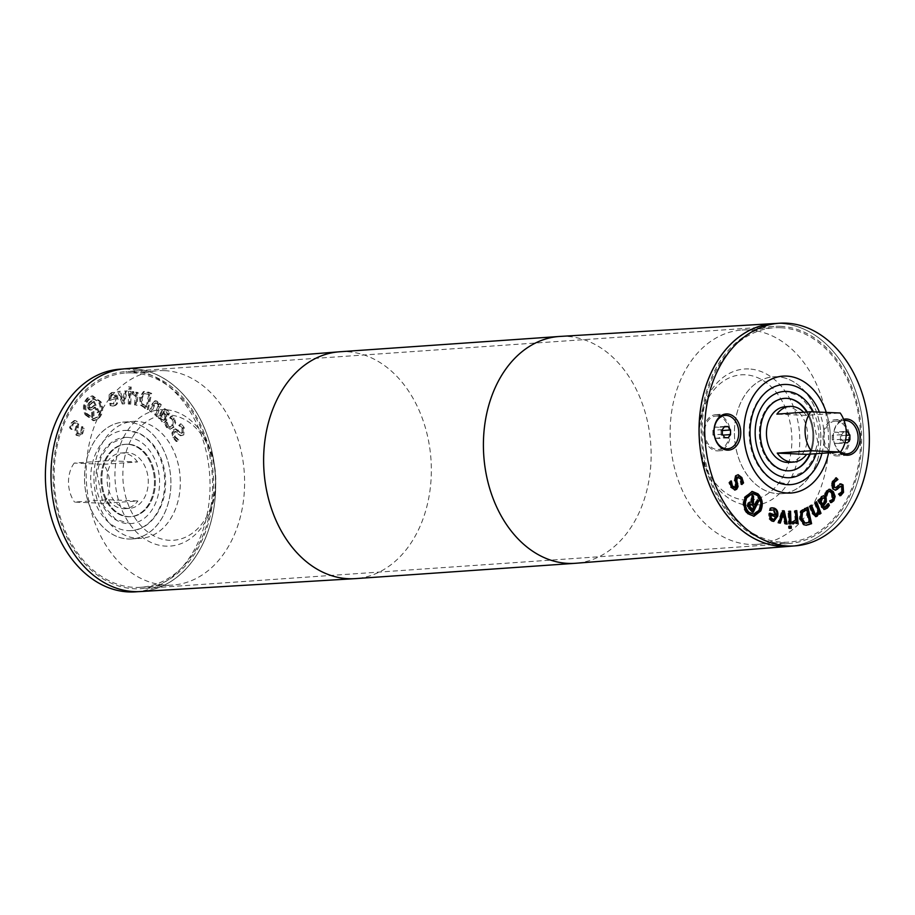 <?xml version="1.0" encoding="UTF-8"?>
<svg xmlns="http://www.w3.org/2000/svg" width="915" height="915" viewBox="0 0 915 915"><rect width="100%" height="100%" fill="white"/><g stroke="black" fill="none" stroke-linecap="round" stroke-linejoin="round"><path stroke-width="0.69" stroke-dasharray="4.58 3.43" d="M117.795 391.448L122.141 403.984L123.559 403.904L126.259 390.957L124.543 391.06L122.599 401.022L119.43 391.357L117.795 391.448L118.733 391.38L123.079 403.927L124.497 403.835L127.196 390.888L125.481 390.991L123.548 400.953L120.38 391.288L118.733 391.38M119.43 391.357L120.38 391.288M122.599 401.022L123.548 400.953M124.543 391.06L125.481 390.991M126.259 390.957L127.196 390.888M123.559 403.904L124.497 403.835M122.141 403.984L123.079 403.927M128.294 403.984L129.884 404.121L130.113 391.403L128.523 391.254L128.294 403.984L130.822 404.064L131.062 391.334L129.472 391.185L129.244 403.915M128.523 391.254L129.472 391.185M130.113 391.403L131.062 391.334M129.884 404.121L130.822 404.064M149.5 410.949L150.918 411.979L154.509 403.309L156.145 403.446L157.826 406.386L154.704 414.735L156.122 415.776L160.308 404.602L158.89 403.561L158.421 404.807L156.442 401.388L154.852 400.839L152.21 403.698L149.5 410.949L151.856 411.922L155.458 403.252L157.094 403.378L158.775 406.329L155.642 414.678L157.06 415.707L161.246 404.533L159.828 403.504L159.359 404.739L157.38 401.319L155.79 400.77L153.16 403.629L150.437 410.881M158.421 404.807L159.359 404.739M158.89 403.561L159.828 403.504M160.308 404.602L161.246 404.533M156.122 415.776L157.06 415.707M154.704 414.735L155.642 414.678M157.826 406.386L158.775 406.329M155.458 403.252L157.094 403.378L155.458 403.252M150.918 411.979L151.856 411.922M160.663 416.325L162.195 413.546L164.254 416.325L164.437 419.367L163.328 420.282L162.024 419.608L160.663 416.325L161.6 416.256L163.133 413.477L165.203 416.268L165.375 419.299L164.277 420.225L162.973 419.539L161.6 416.256M162.195 413.546L163.133 413.477M159.302 418.796L160.823 417.663L162.573 421.575L164.7 422.387L166.644 420.797L166.862 416.416L163.865 412.139L165.398 410.835L168.875 414.975L169.824 413.248L167.731 410.389L164.837 408.753L161.783 410.618L158.02 417.457L159.302 418.796L160.823 417.663M158.02 417.457L160.239 418.727M159.885 417.732L161.635 421.643L163.762 422.456L165.695 420.854L165.924 416.485L162.927 412.207L164.46 410.904L167.937 415.044L168.875 413.317L166.793 410.446L164.082 408.811L165.02 408.753L162.721 410.549L158.958 417.389M168.875 413.317L169.824 413.248M167.937 415.044L168.875 414.975M167.857 414.964L168.795 414.895M165.203 410.835L164.265 410.892L165.203 410.835M162.927 412.207L163.865 412.139M165.924 416.485L166.862 416.416M163.762 422.456L164.7 422.387L163.762 422.456M160.354 419.55L161.292 419.482M178.436 434.293L180.564 435.769L182.874 434.957L183.229 427.488L180.347 423.931L178.745 425.452L182.005 428.46L181.971 432.875L182.909 432.806L180.369 432.463L175.932 428.872L174.273 429.707L172.821 433.012L173.861 437.542L177.11 441.419L178.791 439.818L175.097 436.581L175.097 431.857L176.115 431.331L174.159 431.914L176.618 432.189L178.436 434.293L182.085 435.746L180.564 435.769L183.812 434.888L184.167 427.419L181.284 423.862L179.683 425.384L182.943 428.403L182.909 432.806L180.976 433.378L181.971 432.875L179.42 432.532L174.994 428.941L173.324 429.764L171.871 433.081L172.924 437.61L176.16 441.476L178.711 439.68M178.814 425.589L179.763 425.521M178.745 425.452L179.683 425.384M180.347 423.931L181.284 423.862M177.773 439.749L174.147 436.649L174.159 431.914L177.567 432.12L179.374 434.225M177.842 439.886L178.791 439.818M176.16 441.476L177.11 441.419M166.519 425.612L167.456 427.374L170.796 429.375L169.63 429.455L173.084 427.236L174.776 422.639L173.404 418.315L170.911 416.245L169.664 417.892L173.393 419.562L172.855 425.555L170.419 427.248L168.44 426.115L167.239 422.284L165.992 423.931L166.519 425.612L165.581 425.681L166.507 427.431L169.63 429.455L174.022 427.179L175.714 422.581L174.342 418.258L171.86 416.176L170.67 417.915M169.733 417.983L172.455 419.63L171.917 425.624L169.469 427.316L167.502 426.184L166.29 422.353L165.043 424L165.992 423.931M165.043 424L165.581 425.681M166.29 422.353L167.239 422.284M166.358 422.444L167.296 422.375M170.991 418.395L171.94 418.327M169.664 417.892L170.613 417.823M170.911 416.245L171.86 416.176M148.722 394.582L146.126 407.026L141.779 403.961L141.173 398.059L144.101 393.622L149.66 394.514L147.063 406.958L142.729 403.892L142.122 398.002L145.039 393.564L144.101 393.622L149.66 394.514M146.126 407.026L147.063 406.958M141.779 403.961L142.729 403.892M140.544 405.208L147.338 409.588L150.723 393.427L143.369 391.62L144.307 391.551L140.441 397.293L141.493 405.139L148.287 409.52L151.661 393.359L145.394 391.323L143.369 391.62L139.492 397.362L140.544 405.208L141.493 405.139M150.723 393.427L151.661 393.359M147.338 409.588L148.287 409.52M132.023 393.85L135.294 395.966L134.539 404.91L136.106 405.242L137.181 392.638L135.603 392.306L135.443 394.182L132.218 391.654L132.023 393.85L133.91 393.896L136.244 395.898L135.477 404.842L137.056 405.173L138.131 392.581L136.552 392.238L136.392 394.113L133.155 391.586L132.972 393.793M132.218 391.654L133.155 391.586M135.443 394.182L136.392 394.113M135.603 392.306L136.552 392.238M137.181 392.638L138.131 392.581M136.106 405.242L137.056 405.173M134.539 404.91L135.477 404.842M135.294 395.966L136.244 395.898M133.052 393.805L132.115 393.873L133.052 393.805M128.455 389.127L130.25 389.287L130.296 387.068L128.5 386.896L128.455 389.127L131.2 389.23L131.234 386.999L129.438 386.828L129.392 389.058M128.5 386.896L129.438 386.828M130.296 387.068L131.234 386.999M130.25 389.287L131.2 389.23M113.918 394.8L115.13 397.099L110.292 398.425L110.36 395.772L111.916 394.319L114.867 394.731L116.068 397.03L111.241 398.357L111.31 395.703L112.854 394.251L111.916 394.319L114.867 394.731M110.36 395.772L111.31 395.703M115.13 397.099L116.068 397.03M110.292 398.425L111.241 398.357M111.23 403.984L109.789 403.366L110.2 405.665L114.455 405.791C117.44 404.887 118.584 402.303 117.886 398.059C116.971 393.839 115.164 392.009 112.453 392.546L110.063 394.674L110.029 400.381L116.354 398.631L114.146 403.95L110.726 403.309L111.15 405.597L113.517 405.86C116.491 404.945 117.635 402.371 116.948 398.116C116.033 393.907 114.215 392.066 111.516 392.615L109.125 394.731L110.063 394.674M111.722 405.986L113.517 405.86L111.722 405.986M110.2 405.665L111.15 405.597M109.789 403.366L110.726 403.309M109.88 403.343L110.818 403.275M109.125 394.731L109.079 400.45L115.416 398.7L113.197 404.018L114.146 403.95L112.168 403.915M115.416 398.7L116.354 398.631M109.079 400.45L110.029 400.381M113.185 392.421L111.516 392.615L113.185 392.421M98.877 402.886C101.245 408.593 100.559 413.34 96.83 417.126L93.204 418.761L86.25 413.729C83.883 408.021 84.557 403.286 88.275 399.535L91.946 397.876L99.815 402.817C102.183 408.525 101.496 413.271 97.768 417.057L94.142 418.693L87.188 413.66C84.82 407.953 85.495 403.229 89.213 399.466L92.884 397.819L99.815 402.817M86.021 414.667L94.234 420.648L98.568 418.693C103.006 414.209 103.818 408.582 100.993 401.811L92.781 395.863L88.423 397.831C83.997 402.291 83.196 407.907 86.021 414.667M85.072 414.735L93.296 420.717L97.63 418.761C102.068 414.278 102.869 408.65 100.055 401.879L91.843 395.932L87.474 397.899C83.048 402.36 82.247 407.976 85.072 414.735M88.892 405.7L92.083 402.428L93.627 405.608L91.111 407.77L89.167 407.518L88.892 405.7L93.021 402.36L94.577 405.539L91.02 408.033L89.83 405.631M88.847 406.134L89.796 406.066M89.544 404.602L90.482 404.533M92.083 402.428L93.021 402.36M93.627 405.608L94.577 405.539M91.111 407.77L92.06 407.701M90.082 408.101L91.02 408.033M89.762 407.999L90.699 407.93M89.167 407.518L90.116 407.45M88.949 407.061L89.887 406.992M93.067 416.153L92.907 408.548L94.428 407.244L97.082 412.699L98.26 411.693L92.449 399.764L88.572 403.103L87.394 405.997L88.172 408.925L90.15 410.08L91.5 409.657L91.672 417.343L94.016 416.085L93.845 408.49L95.366 407.175L98.031 412.642L99.197 411.636L93.399 399.706L89.51 403.035L88.332 405.928L89.121 408.856L91.088 410.023L92.449 409.588L92.621 417.286L94.016 416.085M91.672 417.343L92.621 417.286M91.5 409.657L92.449 409.588M90.15 410.08L91.088 410.023M89.258 409.84L90.196 409.771M88.172 408.925L89.121 408.856M87.566 407.667L88.503 407.598M87.394 405.997L88.332 405.928M87.588 404.819L88.526 404.75M88.572 403.103L89.51 403.035M92.449 399.764L93.399 399.706M98.26 411.693L99.197 411.636M97.082 412.699L98.031 412.642M94.428 407.244L95.366 407.175M92.907 408.548L93.845 408.49M81.561 426.836L80.634 432.338L78.61 434.168L77.317 433.584L76.643 430.336L77.786 424.297L76.403 421.541L74.184 420.591L71.027 423.073L69.54 427.751L71.164 429.398L72.148 424.4L74.092 422.753L75.259 423.256L75.899 426.63L74.95 429.936L76.094 435.231L79.868 436.158L82.693 433.607L84.272 428.38L82.567 426.642L81.584 432.269L79.548 434.099L78.255 433.527L77.581 430.267L78.724 424.228L77.34 421.472L75.133 420.534L71.976 423.016L70.478 427.682L72.102 429.341L73.086 424.331L75.03 422.684L76.197 423.199L76.849 426.573L75.888 429.867L77.032 435.163L79.868 436.158L78.553 436.283L81.744 433.664L83.334 428.449L81.561 426.836L82.499 426.779M71.233 429.272L72.171 429.204M71.164 429.398L72.102 429.341M69.54 427.751L70.478 427.682M77.786 424.297L78.724 424.228M77.489 427.442L78.427 427.374M81.629 426.71L82.567 426.642M83.334 428.449L84.272 428.38M135.466 591.845A111.596 82.156 86 0 0 209.912 479.403A111.596 82.156 86 0 0 126.728 369.1A111.596 82.156 86 0 0 119.945 369.191M127.196 422.021A58.594 43.131 86 0 0 123.628 422.067A58.594 43.131 86 0 0 84.683 483.52A58.594 43.131 86 0 0 131.771 538.969A58.594 43.131 86 0 0 170.865 479.94A58.594 43.131 86 0 0 127.196 422.021A58.56 43.108 86 0 0 123.628 422.101A58.56 43.108 86 0 0 84.695 483.52A58.56 43.108 86 0 0 131.771 538.935A58.56 43.108 86 0 0 170.842 479.94A58.56 43.108 86 0 0 127.196 422.044M103.955 503.33L74.561 502.083L108.473 499.727L137.856 500.974L103.955 503.33A27.896 20.542 86 0 0 103.612 464.328L137.524 461.972L108.13 460.725L74.218 463.082L103.612 464.328M108.473 499.727A27.896 20.542 86 0 0 124.932 508.683A27.896 20.542 86 0 0 137.856 500.974M137.524 461.972A27.896 20.542 86 0 0 122.747 452.994A27.896 20.542 86 0 0 121.055 453.017A27.896 20.542 86 0 0 108.13 460.725M74.218 463.082A27.896 20.542 86 0 0 74.561 502.083M776.183 323.464A111.653 82.19 -94 0 1 863.383 429.249A111.653 82.19 -94 0 1 791.692 546.118M790.937 546.175A111.63 82.167 86 0 0 863.588 432.658A111.63 82.167 86 0 0 780.438 323.521A111.63 82.167 -94 0 1 863.623 433.847A111.63 82.167 -94 0 1 789.165 546.324A111.596 82.156 86 0 0 863.623 433.859A111.596 82.156 86 0 0 780.438 323.544A111.596 82.156 86 0 0 773.655 323.635A111.63 82.167 -94 0 1 780.426 323.521A111.63 82.167 86 0 0 775.417 323.51M125.023 368.779A111.653 82.19 -94 0 1 215.345 474.416A111.653 82.19 -94 0 1 140.544 591.548M132.378 368.676A111.63 82.167 86 0 0 125.595 368.768A111.63 82.167 86 0 0 51.377 485.831A111.63 82.167 86 0 0 141.116 591.479A111.63 82.167 86 0 0 215.574 479.014A111.63 82.167 86 0 0 132.378 368.676A111.63 82.167 86 0 0 125.572 368.768A111.63 82.167 86 0 0 51.366 485.842A111.63 82.167 86 0 0 141.093 591.479A111.63 82.167 86 0 0 215.563 479.014A111.63 82.167 86 0 0 132.366 368.676A111.596 82.156 86 0 0 125.584 368.791A111.596 82.156 86 0 0 51.377 485.831A111.596 82.156 86 0 0 141.093 591.456A111.596 82.156 86 0 0 215.54 479.014A111.596 82.156 86 0 0 132.366 368.699M788.982 462.407A27.896 20.542 86 0 0 807.602 434.293A27.896 20.542 86 0 0 786.808 406.718A27.896 20.542 86 0 0 785.104 406.74M803.69 412.253A27.896 20.542 -94 0 1 806.287 415.364L840.187 413.008M807.259 412.002A36.303 26.718 86 0 1 810.198 454.115A36.268 26.695 86 0 0 807.236 412.013M784.052 398.402A36.303 26.718 86 0 0 783.583 398.425A36.303 26.718 86 0 0 759.45 436.501A36.303 26.718 86 0 0 788.627 470.848A36.268 26.695 86 0 0 812.817 434.282A36.268 26.695 86 0 0 785.791 398.425A36.268 26.695 86 0 0 783.583 398.46M783.469 398.46A36.268 26.695 86 0 0 759.473 436.501A36.268 26.695 86 0 0 788.513 470.825M789.679 470.745A36.303 26.718 86 0 0 812.806 433.561A36.303 26.718 86 0 0 785.791 398.402A36.303 26.718 86 0 0 784.635 398.38M789.565 470.779L788.627 470.848A36.303 26.718 86 0 0 789.096 470.813M816.203 453.703A43.222 31.819 86 0 0 813.412 411.876M821.956 453.302A50.188 36.943 86 0 0 819.405 412.127M828.624 452.834A58.56 43.108 86 0 0 826.279 412.413A58.594 43.131 86 0 1 828.647 452.834M777.121 376.763A58.56 43.108 86 0 0 773.552 376.808A58.56 43.108 86 0 0 734.619 438.228A58.56 43.108 86 0 0 781.696 493.654A58.56 43.108 86 0 0 820.766 434.648A58.56 43.108 86 0 0 777.121 376.763A58.594 43.131 86 0 0 773.552 376.786A58.594 43.131 86 0 0 734.608 438.228A58.594 43.131 86 0 0 781.696 493.677A58.594 43.131 86 0 0 820.789 434.648A58.594 43.131 86 0 0 777.121 376.728M806.287 415.364L776.892 414.129M839.661 452.067A18.14 13.348 -94 0 1 833.519 433.435A18.14 13.348 -94 0 1 843.619 419.322M733.739 487.912L734.619 487.489L735.202 484.172L734.196 480.787L735.248 475.583L738.062 474.828M734.608 490.017L730.399 487.318L728.809 482.514L730.41 480.993L730.467 481.77M741.836 483.715L740.864 484.447L739.846 478.865L736.495 477.333M741.871 484.515L740.933 484.584M741.802 484.378L740.864 484.447M729.758 482.445L728.809 482.514M731.36 480.935L730.41 480.993M731.188 481.084L730.49 481.13M751.112 502.484L751.158 494.798L752.096 495.667M752.553 511.817L752.233 512.457L747.281 506.99L747.795 502.93L749.945 502.015M754.086 505.149L756.648 499.91L757.265 500.482M751.821 509.769L753.308 506.716L749.717 503.913M757.586 499.842L756.648 499.91M753.182 512.389L752.233 512.457M749.236 508.729L748.298 508.797M748.218 506.921L747.281 506.99M748.001 505.732L747.063 505.801M748.15 504.074L747.212 504.142M748.745 502.861L747.795 502.93M749.808 502.049L748.87 502.106M750.689 501.878L749.751 501.935M752.096 494.74L751.158 494.798M751.695 504.268L750.758 504.337M754.257 506.647L753.308 506.716M753.56 516.254L747.292 513.91C742.786 509.072 741.882 503.387 744.593 496.856L751.798 491.504M752.942 514.356L758.615 509.884C760.88 504.371 760.113 499.567 756.316 495.461L751.478 493.471M775.234 515.477L772.923 509.964L769.526 510.33L769.892 508.065L771.642 507.871M773.324 521.378L771.437 521.23L769 518.908L768.68 514.322L768.863 513.189L769.744 513.509M771.814 519.56L773.804 519.251L774.971 517.055L770.121 515.317M769.95 518.839L769 518.908M769.812 513.132L768.863 513.189M770.556 510.296L769.606 510.353M770.464 510.261L769.526 510.33M770.842 507.997L769.892 508.065M775.909 516.998L774.971 517.055M774.753 519.182L773.804 519.251M790.331 528.321L788.536 528.39L788.456 526.159L789.393 526.159M789.393 526.102L788.456 526.159M791.269 528.321L790.331 528.378M789.473 528.332L788.536 528.39M793.305 523.906L792.173 523.952L793.111 523.895L792.173 523.952L791.944 521.733L795.181 519.903L794.254 510.89L795.833 510.742M795.558 523.586L796.496 523.517L795.558 523.586L795.364 521.699M792.973 521.653L793.82 521.641M792.882 521.664L791.944 521.733M796.119 519.834L795.181 519.903M795.204 510.822L794.254 510.89M796.771 510.616L795.833 510.684M805.989 525.244L803.336 524.936L799.355 518.862L800.27 511.096L804.228 508.271L807.053 507.539M805.715 523.254L808.643 522.419L805.818 509.747M801.22 511.028L800.27 511.096M807.934 507.23L806.996 507.287M809.581 522.351L808.643 522.419M825.89 494.969L825.742 496.124L824.461 494.363L825.868 491.058L829.036 489.308M831.197 502.266L830.465 502.632L829.196 500.871L831.952 499.373L831.3 493.322L828.43 491.412M831.415 502.564L830.465 502.632M830.134 500.802L829.196 500.871M830.202 500.722L829.253 500.791M831.449 500.413L830.511 500.482M826.622 495.976L825.799 496.033M826.68 496.056L825.742 496.124M825.399 494.306L824.461 494.363M825.902 492.67L824.964 492.728M835.246 490.2L832.65 489.296L831.14 485.865L832.101 481.416L835.647 478.179M840.347 495.301L839.764 495.736L838.14 494.077L841.354 491.332L841.24 486.929L839.993 486.322M834.709 487.832L840.37 483.921M836.219 477.756L835.281 477.813M838.62 485.144L837.683 485.202M840.725 483.841L839.787 483.909M840.713 495.667L839.764 495.736M839.089 494.009L838.14 494.077M839.158 493.883L838.209 493.951M819.405 500.208L821.087 496.445L823.203 495.804M824.507 509.392L821.43 507.482L817.541 500.322L818.799 499.098L819.108 499.647M824.106 507.425L827.503 503.582L827.972 504.428M821.784 504.588L823.809 501.98L823.935 498.95L822.585 497.932M820.778 498.355L819.84 498.423M828.372 503.582L827.435 503.65M828.452 503.513L827.503 503.582M818.479 500.253L817.541 500.322M819.749 499.03L818.799 499.098M815.551 516.609L811.971 513.601L809.123 506.109L810.701 505.64M819.428 513.784L818.65 514.299L818.17 513.006M815.597 514.367L817.541 511.382L814.27 502.758L815.837 502.278M810.072 506.052L809.123 506.109M811.479 505.126L810.53 505.194M818.49 511.313L817.541 511.382M815.208 502.69L814.27 502.758M816.615 501.775L815.677 501.843M819.6 514.23L818.65 514.299M790.068 523.975L788.49 524.043L788.032 511.279L788.982 511.279M788.982 511.222L788.032 511.279M791.018 523.963L790.068 524.032M789.428 523.975L788.49 524.043M779.443 522.98L777.739 522.934L781.868 510.753L782.748 510.879M786.168 523.94L784.498 523.895L782.382 513.761M778.688 522.865L777.739 522.934M782.817 510.684L781.868 510.753M787.163 524.078L786.214 524.146M785.447 523.837L784.498 523.895M780.323 523.106L779.386 523.163M835.201 421.129A16.745 12.318 86 0 0 824.072 438.685A16.745 12.318 86 0 0 837.522 454.526A16.745 12.318 86 0 0 848.697 437.656A16.745 12.318 86 0 0 836.219 421.117A16.745 12.318 86 0 0 835.201 421.129L844.076 420.511A16.745 12.318 86 0 0 833.576 433.962A16.745 12.318 86 0 0 840.542 451.987M844.957 442.7L844.122 442.666L841.686 439.303L841.651 434.682L844.03 431.525L846.215 431.617M836.207 419.722A18.14 13.348 -94 0 1 849.726 437.644A18.14 13.348 -94 0 1 837.625 455.922A18.14 13.348 -94 0 1 823.043 438.754A18.14 13.348 -94 0 1 835.098 419.733A18.14 13.348 -94 0 1 836.207 419.722M838.117 443.466L834.709 443.329L832.273 439.955L832.227 435.346L834.606 432.177L838.014 432.326L840.462 435.689L840.496 440.309L838.117 443.466L847.53 442.814M844.122 442.666L834.709 443.329M841.686 439.303L832.273 439.955M841.651 434.682L832.227 435.346M846.181 435.3L840.462 435.689M845.597 439.955L840.496 440.309M846.226 431.754L838.014 432.326M844.03 431.525L834.606 432.177M716.845 414.655A18.14 13.348 86 0 0 715.747 414.678A18.14 13.348 86 0 0 703.692 433.699A18.14 13.348 86 0 0 718.264 450.855A18.14 13.348 86 0 0 730.364 432.589A18.14 13.348 86 0 0 716.845 414.655M716.857 416.05A16.745 12.318 -94 0 1 729.335 432.601A16.745 12.318 -94 0 1 718.172 449.459A16.745 12.318 -94 0 1 704.71 433.619A16.745 12.318 -94 0 1 715.839 416.062A16.745 12.318 -94 0 1 716.857 416.05M715.347 438.262L718.755 438.411L721.146 435.243L721.1 430.633L718.664 427.271L715.256 427.122L712.876 430.279L712.911 434.9L715.347 438.262L724.771 437.61M728.18 437.747L718.755 438.411M722.964 435.117L721.146 435.243M722.301 430.553L721.1 430.633M722.335 434.236L712.911 434.9M722.29 429.627L712.876 430.279M724.669 426.47L715.256 427.122M724.371 426.87L718.664 427.271M127.46 452.662A27.896 20.542 86 0 0 125.767 452.685A27.896 20.542 86 0 0 107.215 481.942A27.896 20.542 86 0 0 129.644 508.351A27.896 20.542 86 0 0 148.253 480.238A27.896 20.542 86 0 0 127.46 452.662M127.391 444.301A36.268 26.695 86 0 0 125.183 444.335A36.268 26.695 86 0 0 101.073 482.377A36.268 26.695 86 0 0 130.227 516.701A36.268 26.695 86 0 0 154.418 480.158A36.268 26.695 86 0 0 127.391 444.301A36.303 26.718 86 0 0 125.183 444.313A36.303 26.718 86 0 0 101.05 482.377A36.303 26.718 86 0 0 130.227 516.723A36.303 26.718 86 0 0 154.441 480.158A36.303 26.718 86 0 0 127.391 444.278M128.329 444.244A36.268 26.695 86 0 0 126.121 444.267A36.268 26.695 86 0 0 102.011 482.308A36.268 26.695 86 0 0 131.165 516.632A36.268 26.695 86 0 0 155.367 480.089A36.268 26.695 86 0 0 128.329 444.244A36.303 26.718 86 0 0 126.121 444.244A36.303 26.718 86 0 0 101.988 482.308A36.303 26.718 86 0 0 131.165 516.666A36.303 26.718 86 0 0 155.378 480.089A36.303 26.718 86 0 0 128.329 444.21M127.322 437.37A43.222 31.819 86 0 0 124.703 437.404A43.222 31.819 86 0 0 95.972 482.731A43.222 31.819 86 0 0 130.708 523.632A43.222 31.819 86 0 0 159.542 480.089A43.222 31.819 86 0 0 127.322 437.37M127.265 430.405A50.188 36.943 86 0 0 124.211 430.45A50.188 36.943 86 0 0 90.848 483.086A50.188 36.943 86 0 0 131.188 530.586A50.188 36.943 86 0 0 164.677 480.02A50.188 36.943 86 0 0 127.265 430.405M136.609 421.392A58.56 43.108 86 0 0 133.052 421.438A58.56 43.108 86 0 0 94.119 482.857A58.56 43.108 86 0 0 141.196 538.283A58.56 43.108 86 0 0 180.255 479.277A58.56 43.108 86 0 0 136.609 421.392M136.609 421.369A58.594 43.131 86 0 0 133.052 421.415A58.594 43.131 86 0 0 94.096 482.857A58.594 43.131 86 0 0 141.196 538.306A58.594 43.131 86 0 0 180.278 479.277A58.594 43.131 86 0 0 136.609 421.369M132.412 371.49A108.816 80.097 86 0 0 125.79 371.582A108.816 80.097 86 0 0 53.447 485.693A108.816 80.097 86 0 0 140.921 588.677A108.816 80.097 86 0 0 213.504 479.037A108.816 80.097 86 0 0 132.412 371.49M132.423 372.885A107.421 79.067 86 0 0 125.893 372.965A107.421 79.067 86 0 0 54.477 485.625A107.421 79.067 86 0 0 140.819 587.281A107.421 79.067 86 0 0 212.474 479.06A107.421 79.067 86 0 0 132.423 372.885M168.6 414.953A62.78 46.208 86 0 0 129.324 507.265A62.78 46.208 86 0 0 209.524 510.673A62.78 46.208 86 0 0 168.6 414.953M164.78 409.646A68.35 50.314 86 0 0 122.015 510.17A68.35 50.314 86 0 0 209.341 513.864A68.35 50.314 86 0 0 164.78 409.646M164.448 370.644A107.421 79.067 86 0 0 157.918 370.735A107.421 79.067 86 0 0 86.502 483.394A107.421 79.067 86 0 0 172.844 585.051A107.421 79.067 86 0 0 244.499 476.818A107.421 79.067 86 0 0 164.448 370.644M780.449 326.335A108.816 80.097 -94 0 1 861.541 433.882A108.816 80.097 -94 0 1 788.959 543.51A108.816 80.097 -94 0 1 701.485 440.538A108.816 80.097 -94 0 1 773.827 326.415A108.816 80.097 -94 0 1 780.449 326.335M780.461 327.719A107.421 79.067 86 0 0 773.93 327.81A107.421 79.067 86 0 0 702.514 440.47A107.421 79.067 86 0 0 788.856 542.126A107.421 79.067 86 0 0 860.512 433.893A107.421 79.067 86 0 0 780.461 327.719M745.05 374.784A62.78 46.208 86 0 0 705.774 467.096A62.78 46.208 86 0 0 785.974 470.504A62.78 46.208 86 0 0 745.05 374.784M748.779 368.951A68.35 50.314 86 0 0 706.003 469.475A68.35 50.314 86 0 0 793.328 473.169A68.35 50.314 86 0 0 748.779 368.951M748.436 329.96A107.421 79.067 86 0 0 741.905 330.041A107.421 79.067 86 0 0 670.489 442.7A107.421 79.067 86 0 0 756.831 544.356A107.421 79.067 86 0 0 828.487 436.135A107.421 79.067 86 0 0 748.436 329.96M152.21 403.698L153.16 403.629M156.442 401.388L157.38 401.319M153.308 405.608L154.246 405.539M164.254 416.325L165.203 416.268M164.437 419.367L165.375 419.299M162.024 419.608L162.973 419.539M161.783 410.618L162.721 410.549M166.793 410.446L167.731 410.389M165.981 411.956L166.919 411.887M163.11 411.876L164.048 411.819M165.695 420.854L166.644 420.797M161.635 421.643L162.573 421.575M172.924 437.61L173.861 437.542M171.871 433.081L172.821 433.012M173.324 429.764L174.273 429.707M177.361 430.153L178.299 430.084M179.42 432.532L180.369 432.463M182.005 428.46L182.943 428.403M183.229 427.488L184.167 427.419M182.874 434.957L183.812 434.888M176.618 432.189L177.567 432.12M174.147 436.649L175.097 436.581M166.507 427.431L167.456 427.374M167.502 426.184L168.44 426.115M171.917 425.624L172.855 425.555M172.455 419.63L173.393 419.562M173.404 418.315L174.342 418.258M174.776 422.639L175.714 422.581M173.084 427.236L174.022 427.179M147.498 394.045L148.436 393.988M144.902 406.489L145.84 406.42M141.173 398.059L142.122 398.002M139.492 397.362L140.441 397.293M147.967 392.226L148.905 392.158M144.559 408.376L145.496 408.307M132.858 391.723L133.796 391.654M108.874 399.295L109.823 399.226M116.948 398.116L117.886 398.059M96.83 417.126L97.768 417.057M86.25 413.729L87.188 413.66M88.275 399.535L89.213 399.466M97.63 418.761L98.568 418.693M87.474 397.899L88.423 397.831M81.744 433.664L82.693 433.607M76.094 435.231L77.032 435.163M74.95 429.936L75.888 429.867M75.899 426.63L76.849 426.573M75.259 423.256L76.197 423.199M72.148 424.4L73.086 424.331M71.027 423.073L71.976 423.016M76.403 421.541L77.34 421.472M76.643 430.336L77.581 430.267M77.317 433.584L78.255 433.527M80.634 432.338L81.584 432.269M559.946 336.434A113.689 83.688 -94 0 1 650.759 444.072A113.689 83.688 -94 0 1 575.752 563.263M339.579 351.783A113.689 83.688 -94 0 1 430.976 459.387A113.689 83.688 -94 0 1 355.386 578.623M740.784 478.797L739.846 478.865M731.337 487.249L730.399 487.318M735.557 487.421L734.619 487.489M736.152 484.104L735.202 484.172M735.134 480.718L734.196 480.787M736.186 475.514L735.248 475.583M748.23 513.841L747.292 513.91M759.553 509.815L758.615 509.884M757.254 495.392L756.316 495.461M772.386 521.173L771.437 521.23M769.618 514.253L768.68 514.322M773.873 509.907L772.923 509.964M800.293 518.794L799.355 518.862M805.177 508.202L804.228 508.271M804.274 524.867L803.336 524.936M808.368 522.785L807.419 522.854M826.805 490.989L825.868 491.058M832.89 499.304L831.952 499.373M832.25 493.265L831.3 493.322M833.039 481.347L832.101 481.416M836.848 487.089L835.898 487.157M842.292 491.275L841.354 491.332M842.189 486.86L841.24 486.929M833.588 489.228L832.65 489.296M832.078 485.796L831.14 485.865M822.025 496.376L821.087 496.445M826.554 506.441L825.605 506.51M824.701 509.415L823.763 509.483M822.368 507.425L821.43 507.482M824.873 498.892L823.935 498.95M824.747 501.912L823.809 501.98M816.855 514.116L815.917 514.184M812.92 513.532L811.971 513.601M155.79 400.77L154.852 400.839M156.065 402.977L155.115 403.035M163.328 420.282L164.277 420.225M175.932 428.872L174.994 428.941M170.419 427.248L169.469 427.316M133.155 393.793L132.218 393.862M113.609 405.951L112.659 406.02M93.204 418.761L94.142 418.693M91.946 397.876L92.884 397.819M94.234 420.648L93.296 420.717M92.781 395.863L91.843 395.932M75.03 422.684L74.092 422.753M75.133 420.534L74.184 420.591M79.548 434.099L78.61 434.168M783.583 398.425L784.521 398.368M783.56 384.506C770.247 384.529 753.628 398.036 749.74 423.473C747.978 437.096 750.048 449.825 755.939 461.675C760.742 470.916 767.147 477.538 775.154 481.553L790.537 484.641M790.045 477.687L804.354 471.419L813.366 458.941L817.758 441.991L811.353 409.531L800.133 396.412L786.488 391.426L784.041 391.46M781.696 493.654L789.794 493.082M782.977 376.122L781.65 376.248M781.696 493.677L791.12 493.025M734.15 490.085L735.088 490.028M753.079 516.3L754.029 516.243M751.329 491.515L752.279 491.447M772.866 521.459L773.804 521.39M792.459 521.756L793.396 521.687M792.539 523.975L793.477 523.906M805.497 525.302L806.435 525.233M839.89 483.898L840.828 483.829M834.777 490.28L835.715 490.223M824.038 509.483L824.975 509.415M815.071 516.701L816.02 516.632M845.46 419.013L835.098 419.733M847.988 455.201L837.625 455.922M842.761 454.16L837.522 454.526M718.264 450.855L728.626 450.134M715.747 414.678L726.11 413.946M718.172 449.459L723.41 449.105M715.839 416.062L721.077 415.696M124.932 508.683L129.644 508.351M121.055 453.017L125.767 452.685M130.227 516.701L131.165 516.632M125.183 444.335L126.121 444.267M130.227 516.723L131.165 516.666M125.183 444.313L126.121 444.244M124.211 430.45L127.448 430.405L139.595 433.538C147.601 437.553 154.017 444.175 158.81 453.417C164.7 465.266 166.77 477.996 165.009 491.618C161.12 517.055 144.501 530.563 131.188 530.586M124.703 437.404L110.395 443.672L101.382 456.15L96.99 473.101L103.395 505.56L115.759 519.468L130.708 523.632M131.771 538.935L141.196 538.283L131.771 538.969M123.628 422.101L133.052 421.438L123.628 422.067M138.565 591.628L141.093 591.456M123.056 368.974L125.584 368.791M140.819 587.281L172.844 585.051M125.893 372.965L157.918 370.735M756.831 544.356L788.856 542.126M741.905 330.041L773.93 327.81M773.827 326.415L125.79 371.582M788.959 543.51L140.921 588.677"/><path stroke-width="1.37" d="M123.056 368.974L119.945 369.191A111.596 82.156 86 0 0 45.75 486.231A111.596 82.156 86 0 0 135.466 591.845L138.565 591.628M791.692 546.118A111.653 82.19 -94 0 1 789.725 546.312A111.653 82.19 -94 0 1 699.037 431.48A111.653 82.19 -94 0 1 774.204 323.544A111.653 82.19 -94 0 1 776.183 323.464M775.417 323.51A111.63 82.167 86 0 0 773.655 323.613A111.596 82.156 86 0 0 699.46 440.675A111.596 82.156 86 0 0 789.176 546.301A111.63 82.167 -94 0 1 789.153 546.324A111.63 82.167 -94 0 1 699.426 440.675A111.63 82.167 -94 0 1 773.633 323.613A111.63 82.167 -94 0 1 773.644 323.613A111.63 82.167 86 0 0 699.437 440.675A111.63 82.167 86 0 0 789.176 546.324A111.63 82.167 86 0 0 790.937 546.175M789.725 546.312L575.752 563.263A113.689 83.688 -94 0 1 575.169 563.308L355.386 578.623A113.689 83.688 -94 0 1 354.803 578.657L140.544 591.548A111.653 82.19 -94 0 1 51 476.635A111.653 82.19 -94 0 1 125.023 368.779L338.996 351.829A113.689 83.688 -94 0 1 339.579 351.783L559.362 336.468A113.689 83.688 -94 0 1 559.946 336.434L774.204 323.544M844.614 420.465L844.076 420.511A16.745 12.318 86 0 1 844.614 420.465A16.745 12.318 86 0 1 845.632 420.454A16.745 12.318 86 0 1 858.11 437.004A16.745 12.318 86 0 1 846.947 453.874A16.745 12.318 86 0 1 840.542 451.987L806.618 454.366A27.896 20.542 -94 0 1 793.694 462.075A27.896 20.542 -94 0 1 777.235 453.119L811.136 450.763L840.53 452.01A27.896 20.542 86 0 0 840.187 413.008L810.793 411.761A27.896 20.542 86 0 0 811.136 450.763M810.793 411.761L776.892 414.129A27.896 20.542 -94 0 1 789.817 406.409A27.896 20.542 -94 0 1 791.509 406.386A27.896 20.542 -94 0 1 803.69 412.253M789.817 406.409L785.104 406.74A27.896 20.542 86 0 0 766.553 435.998A27.896 20.542 86 0 0 788.982 462.407L793.694 462.075M807.236 412.013A36.268 26.695 86 0 0 786.728 398.357A36.268 26.695 86 0 0 784.521 398.391A36.268 26.695 86 0 0 760.411 436.432A36.268 26.695 86 0 0 789.565 470.756A36.268 26.695 86 0 0 810.175 454.115A36.303 26.718 86 0 1 789.565 470.779A36.303 26.718 86 0 1 760.388 436.432A36.303 26.718 86 0 1 784.521 398.368A36.303 26.718 86 0 1 786.728 398.334A36.303 26.718 86 0 1 807.259 412.002M784.521 398.391L783.583 398.46A36.268 26.695 86 0 0 783.469 398.46M788.513 470.825A36.268 26.695 86 0 0 788.627 470.825L789.565 470.756M784.635 398.38A36.303 26.718 86 0 0 784.052 398.402M789.096 470.813A36.303 26.718 86 0 0 789.679 470.745M813.412 411.876A43.222 31.819 86 0 0 786.671 391.426A43.222 31.819 86 0 0 784.041 391.46A43.222 31.819 86 0 0 755.31 436.787A43.222 31.819 86 0 0 790.045 477.687A43.222 31.819 86 0 0 816.203 453.703M819.405 412.127A50.188 36.943 86 0 0 786.614 384.46A50.188 36.943 86 0 0 783.56 384.506A50.188 36.943 86 0 0 750.186 437.141A50.188 36.943 86 0 0 790.537 484.641A50.188 36.943 86 0 0 821.956 453.302M786.534 376.099A58.56 43.108 86 0 0 782.977 376.156A58.56 43.108 86 0 0 744.044 437.576A58.56 43.108 86 0 0 791.12 492.991A58.56 43.108 86 0 0 828.624 452.834A58.594 43.131 86 0 1 791.12 493.025A58.594 43.131 86 0 1 744.021 437.576A58.594 43.131 86 0 1 782.977 376.122A58.594 43.131 86 0 1 786.534 376.076A58.594 43.131 86 0 1 826.302 412.413A58.56 43.108 86 0 0 786.534 376.099M822.722 504.52L824.747 501.912L824.873 498.892L823.534 497.863L822.459 498.446L821.144 501.614L822.722 504.52L821.784 504.588L820.206 501.672L821.521 498.515L823.534 497.863M786.077 323.155A111.596 82.156 86 0 0 779.283 323.247A111.596 82.156 86 0 0 705.088 440.287A111.596 82.156 86 0 0 794.803 545.9A111.596 82.156 86 0 0 869.25 433.458A111.596 82.156 86 0 0 786.077 323.155M777.235 453.119L806.618 454.366M804.971 522.923L809.581 522.351L806.767 509.689L802.466 512.389L801.963 518.233L804.971 522.923L804.033 522.991L806.653 523.186M771.173 517.913L773.667 519.651L771.814 519.56L770.236 517.981L770.121 515.317L771.059 515.248L771.173 517.913L770.236 517.981M771.814 519.56L774.753 519.182L775.909 516.998L771.059 515.248M749.465 505.721L752.759 509.701L754.257 506.647L750.655 503.856L749.465 505.721L748.516 505.789L751.821 509.769L752.759 509.701M727.208 413.935A18.14 13.348 -94 0 1 740.727 431.857A18.14 13.348 -94 0 1 728.626 450.134A18.14 13.348 -94 0 1 714.055 432.967A18.14 13.348 -94 0 1 726.11 413.946A18.14 13.348 -94 0 1 727.208 413.935M843.619 419.322A18.14 13.348 -94 0 1 845.46 419.013A18.14 13.348 -94 0 1 846.569 419.001A18.14 13.348 -94 0 1 860.077 436.924A18.14 13.348 -94 0 1 847.988 455.201A18.14 13.348 -94 0 1 839.661 452.067M780.323 523.106L778.688 522.865L782.817 510.684L784.235 510.89L787.163 524.078L785.447 523.837L783.332 513.704L780.323 523.106M789.428 523.975L788.982 511.222L790.56 511.211L791.018 523.963L789.428 523.975M812.92 513.532L810.072 506.052L811.479 505.126L815.219 514.116L816.855 514.116L818.49 511.313L815.208 502.69L816.615 501.775L820.995 513.315L819.6 514.23L819.108 512.949L817.187 516.209L816.02 516.632L812.92 513.532M810.701 505.64L814.281 514.173L816.855 514.116M819.749 499.03L820.343 500.139L822.025 496.376L824.14 495.747L826.108 497.497L826.405 501.9L823.489 505.926L825.056 507.356L828.452 503.513L829.425 505.32L827.389 508.008L824.701 509.415L822.368 507.425L818.479 500.253L819.749 499.03M823.489 495.69L825.17 497.566L825.467 501.958L822.551 505.995L825.056 507.356L824.106 507.425M840.725 483.841L843.047 484.859L843.538 492.35L840.713 495.667L839.089 494.009L842.292 491.275L842.189 486.86L840.931 486.254L835.715 490.223L833.588 489.228L832.078 485.796L833.039 481.347L836.219 477.756L837.934 479.494L834.297 482.422L834.377 487.146L835.658 487.764L840.828 483.829M825.902 492.67L826.805 490.989L829.894 489.239L833.382 491.744L835.155 496.479L833.862 500.699L831.415 502.564L830.134 500.802L832.89 499.304L832.25 493.265L829.367 491.344L827.823 492.327L826.68 496.056L825.399 494.306L825.902 492.67M804.274 524.867L800.293 518.794L801.22 511.028L807.934 507.23L811.594 523.689L806.435 525.233L804.274 524.867M793.111 523.895L792.882 521.664L796.119 519.834L795.204 510.822L796.771 510.616L798.063 523.323L796.496 523.517L796.302 521.63L793.305 523.906M792.973 521.653L793.82 521.641M789.473 528.332L789.393 526.102L791.189 526.091L791.269 528.321L789.473 528.332M772.123 507.814L774.147 508.088C777.144 509.255 778.333 511.931 777.716 516.117L773.804 521.39L772.386 521.173L769.95 518.839L769.812 513.132L776.172 515.408L773.873 509.907L770.464 510.261L770.842 507.997L771.86 507.836M770.945 509.838L769.606 510.353M745.531 496.788L752.279 491.447L758.02 493.826C762.55 498.686 763.453 504.382 760.742 510.925L754.029 516.243L748.23 513.841C743.723 509.003 742.831 503.319 745.531 496.788M738.062 474.656L741.871 477.561L743.552 482.914L741.871 484.515L740.784 478.797L737.433 477.264L736.815 480.455L738.073 486.597L736.735 489.239L735.088 490.028L731.337 487.249L729.758 482.445L731.36 480.935L732.423 486.025L735.557 487.421L736.152 484.104L735.134 480.718L736.186 475.514L738.062 474.828L740.933 477.63L742.614 482.983L741.836 483.715M736.495 477.333L738.416 476.784L736.495 477.333L735.877 480.524L737.124 486.666L734.608 490.017M733.739 487.912L735.557 487.421M759.553 509.815C761.818 504.302 761.051 499.499 757.254 495.392L752.427 493.402L746.72 497.897C744.455 503.41 745.21 508.202 748.996 512.274L753.88 514.287L759.553 509.815M752.096 494.74L753.514 496.056L753.48 503.639L755.024 505.08L757.586 499.842L758.775 500.951L753.182 512.389L749.236 508.729L748.001 505.732L748.745 502.861L750.689 501.878L752.061 502.415L752.096 494.74M730.49 481.13L731.485 486.094L734.619 487.489M743.552 482.914L742.614 482.983M737.719 483.429L736.781 483.497M738.073 486.597L737.124 486.666M752.096 495.667L752.53 503.707L755.024 505.08M749.945 502.015L752.061 502.415M757.265 500.482L757.837 501.008L752.553 511.817M750.655 503.856L748.813 504.428L748.516 505.789M753.514 496.056L752.565 496.113M753.48 503.639L752.53 503.707M758.775 500.951L757.837 501.008M749.545 504.806L748.596 504.863M749.762 504.359L748.813 504.428M750.346 503.925L749.396 503.993M750.186 507.31L749.236 507.368M749.511 506.155L748.573 506.224M751.798 491.504L757.082 493.894C761.6 498.755 762.504 504.451 759.805 510.993L753.56 516.254M752.427 493.402L745.782 497.966C743.506 503.467 744.272 508.26 748.058 512.331L753.88 514.287M771.414 507.871L773.209 508.145C776.206 509.312 777.395 511.988 776.778 516.186L773.324 521.378M769.744 513.509L776.172 515.408M789.393 526.159L790.251 526.148L790.331 528.321M791.189 526.091L790.251 526.148M796.302 521.63L792.813 523.94M795.833 510.742L797.125 523.38L796.496 523.471M798.063 523.323L797.125 523.38M807.053 507.539L810.656 523.746L805.989 525.244M806.767 509.689L801.529 512.446L801.025 518.302L804.033 522.991M811.594 523.689L810.656 523.746M802.466 512.389L801.529 512.446M829.367 491.344L826.874 492.396L825.799 496.033M828.944 489.296L832.444 491.801L834.217 496.548L832.925 500.757L830.465 502.632M840.931 486.254L838.7 487.055L835.246 490.2M839.787 483.909L842.109 484.916L842.589 492.419L839.764 495.736M835.647 478.179L836.996 479.563L833.348 482.479L833.439 487.215L835.658 487.764M837.934 479.494L836.996 479.563M837.865 479.62L836.916 479.689M819.108 499.647L820.343 500.139M827.972 504.428L828.487 505.377L826.451 508.077L823.763 509.483M826.405 501.9L825.467 501.958M823.489 505.926L822.551 505.995M829.425 505.32L828.487 505.377M821.144 501.614L820.206 501.672M819.108 512.949L818.17 513.006L815.551 516.609M815.837 502.278L820.057 513.372L819.428 513.784M814.281 514.173L815.917 514.184L814.281 514.173M820.995 513.315L820.057 513.372M788.982 511.279L789.622 511.268L790.068 523.975M790.56 511.211L789.622 511.268M783.332 513.704L782.382 513.761L779.443 522.98M782.748 510.879L786.168 523.94M784.235 510.89L783.297 510.959M846.215 431.617L847.439 431.674L849.875 435.037L849.921 439.657L847.53 442.814L844.957 442.7M849.875 435.037L846.181 435.3M849.921 439.657L845.597 439.955M847.439 431.674L846.226 431.754M726.281 415.399A16.745 12.318 86 0 0 725.263 415.41A16.745 12.318 86 0 0 714.135 432.967A16.745 12.318 86 0 0 727.585 448.808A16.745 12.318 86 0 0 738.76 431.937A16.745 12.318 86 0 0 726.281 415.399M724.771 437.61L722.335 434.236L722.29 429.627L724.669 426.47L728.077 426.607L730.525 429.97L730.559 434.591L728.18 437.747L724.771 437.61M730.559 434.591L722.964 435.117M730.525 429.97L722.301 430.553M728.077 426.607L724.371 426.87M575.169 563.308A113.689 83.688 -94 0 1 483.406 446.337A113.689 83.688 -94 0 1 559.362 336.468M354.803 578.657A113.689 83.688 -94 0 1 263.623 461.652A113.689 83.688 -94 0 1 338.996 351.829M741.871 477.561L740.933 477.63M736.815 480.455L735.877 480.524M736.735 489.239L735.797 489.308M732.423 486.025L731.485 486.094M758.02 493.826L757.082 493.894M748.996 512.274L748.058 512.331M746.72 497.897L745.782 497.966M777.716 516.117L776.778 516.186M774.147 508.088L773.209 508.145M808.86 524.65L807.922 524.718M801.963 518.233L801.025 518.302M805.543 510.113L804.605 510.181M833.382 491.744L832.444 491.801M835.155 496.479L834.217 496.548M833.862 500.699L832.925 500.757M827.823 492.327L826.874 492.396M834.297 482.422L833.348 482.479M834.377 487.146L833.439 487.215M843.047 484.859L842.109 484.916M843.538 492.35L842.589 492.419M839.638 486.986L838.7 487.055M837.614 489.193L836.676 489.262M826.108 497.497L825.17 497.566M823.672 506.269L822.734 506.327M827.389 508.008L826.451 508.077M822.459 498.446L821.521 498.515M813.973 511.714L813.035 511.771M817.187 516.209L816.249 516.266M789.153 546.324L794.803 545.9M773.633 323.613L779.283 323.247M789.794 493.082L791.12 492.991M781.65 376.248L782.977 376.156M792.459 521.756L793.396 521.687M815.093 514.516L816.031 514.447M846.947 453.874L842.761 454.16M723.41 449.105L727.585 448.808M721.077 415.696L725.263 415.41"/></g></svg>
